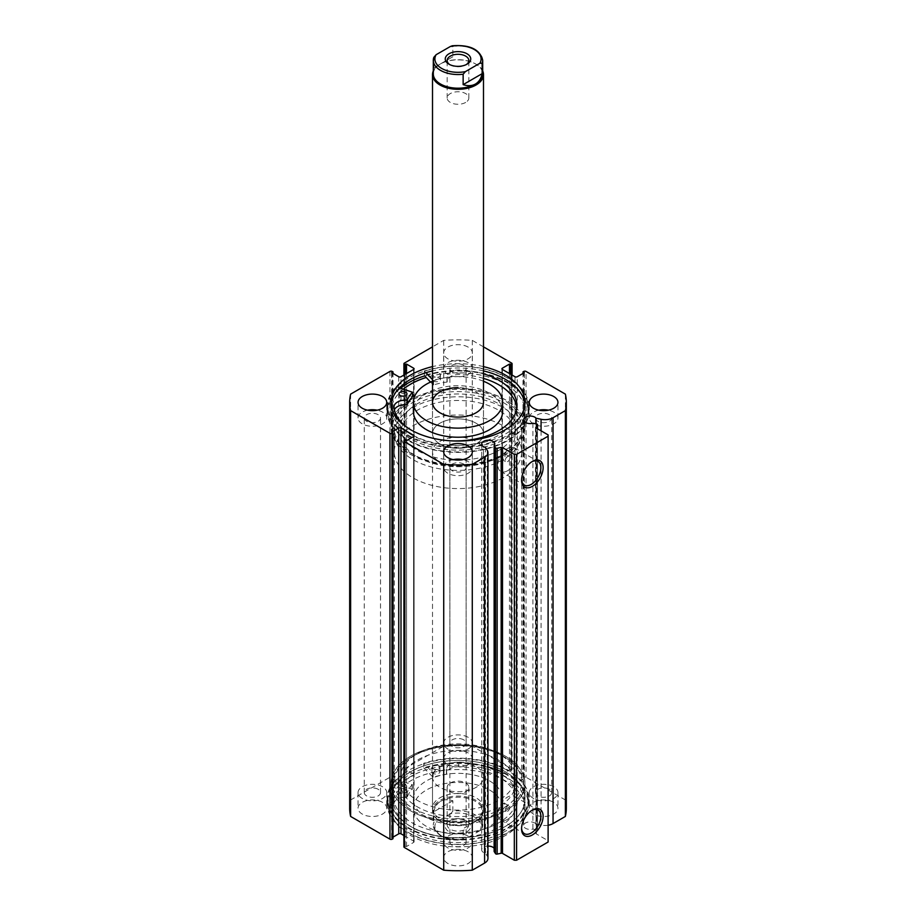 <?xml version="1.0" encoding="UTF-8"?>
<svg xmlns="http://www.w3.org/2000/svg" width="916" height="916" viewBox="0 0 916 916"><rect width="100%" height="100%" fill="white"/><g stroke="black" fill="none" stroke-linecap="round" stroke-linejoin="round"><path stroke-width="0.69" stroke-dasharray="4.58 3.44" d="M513.384 768.387A57.353 33.113 180 0 1 515.353 776.986A57.353 33.113 180 0 1 465.511 809.813A57.353 33.113 180 0 1 402.616 785.585A57.353 33.113 180 0 1 400.647 776.986A57.353 33.113 180 0 1 450.489 744.158A57.353 33.113 180 0 1 513.384 768.387M513.384 774.89A57.353 33.113 180 0 1 515.353 783.489A57.353 33.113 180 0 1 465.511 816.316A57.353 33.113 180 0 1 402.616 792.088A57.353 33.113 180 0 1 400.647 783.489A57.353 33.113 180 0 1 450.489 750.662A57.353 33.113 180 0 1 513.384 774.89M433.382 812.023A25.488 14.713 180 0 1 432.512 808.198A25.488 14.713 180 0 1 454.657 793.611A25.488 14.713 180 0 1 482.618 804.385A25.488 14.713 180 0 1 483.488 808.198A25.488 14.713 180 0 1 461.343 822.797A25.488 14.713 180 0 1 433.382 812.023M433.382 780.81A25.488 14.713 180 0 1 432.512 776.986A25.488 14.713 180 0 1 454.657 762.398A25.488 14.713 180 0 1 482.618 773.161A25.488 14.713 180 0 1 483.488 776.986A25.488 14.713 180 0 1 461.343 791.573A25.488 14.713 180 0 1 433.382 780.81M501.075 792.409A44.609 25.751 180 0 1 502.609 799.096A44.609 25.751 180 0 1 463.84 824.629A44.609 25.751 180 0 1 414.925 805.782A44.609 25.751 180 0 1 413.391 799.096A44.609 25.751 180 0 1 452.16 773.562A44.609 25.751 180 0 1 501.075 792.409M501.075 801.511A44.609 25.751 180 0 1 502.609 808.198A44.609 25.751 180 0 1 463.84 833.732A44.609 25.751 180 0 1 414.925 814.897A44.609 25.751 180 0 1 413.391 808.198A44.609 25.751 180 0 1 452.16 782.676A44.609 25.751 180 0 1 501.075 801.511M522.612 773.459A66.902 38.632 180 0 1 524.902 783.489A66.902 38.632 180 0 1 466.771 821.789A66.902 38.632 180 0 1 393.388 793.519A66.902 38.632 180 0 1 391.098 783.489A66.902 38.632 180 0 1 449.229 745.189A66.902 38.632 180 0 1 522.612 773.459M522.612 789.065A66.902 38.632 180 0 1 524.902 799.096A66.902 38.632 180 0 1 466.771 837.396A66.902 38.632 180 0 1 393.388 809.137A66.902 38.632 180 0 1 391.098 799.096A66.902 38.632 180 0 1 449.229 760.807A66.902 38.632 180 0 1 522.612 789.065M536.066 423.902L536.066 824.045A6.527 3.767 0 0 0 534.772 822.98A6.527 3.767 0 0 0 527.65 822.156A6.527 3.767 0 0 0 523.62 825.637A6.527 3.767 0 0 0 525.532 828.304A6.527 3.767 0 0 0 532.906 829.06L536.707 829.862A1.271 0.733 180 0 1 537.474 830.801L535.997 833.125A1.271 0.733 0 0 0 536.295 833.904L536.295 428.07M487.953 858.418A11.427 6.595 0 0 0 487.266 856.162L485.446 853.277A6.527 3.767 180 0 1 483.591 852.521A6.527 3.767 180 0 1 481.679 849.865A6.527 3.767 180 0 1 487.953 846.086M494.125 848.262A6.527 3.767 180 0 1 494.732 849.865A6.527 3.767 180 0 1 494.125 851.456M531.772 810.42A13.648 7.878 120 0 0 531.223 810.717L532.345 810.065L531.223 810.717A13.648 7.878 120 0 0 521.57 827.434A13.648 7.878 120 0 0 521.582 828.053M531.772 461.824A13.648 7.878 120 0 0 531.223 462.122L532.345 461.469L531.223 462.122A13.648 7.878 120 0 0 521.57 478.839A13.648 7.878 120 0 0 521.582 479.457M412.944 454.405L411.811 453.752A65.311 37.705 180 0 1 411.811 400.429A65.311 37.705 180 0 1 504.189 400.429A65.311 37.705 180 0 1 504.189 453.752A65.311 37.705 180 0 1 411.811 453.752L412.944 454.405A63.719 36.789 0 0 0 501.682 455.172L501.441 459.225L503.056 459.088C505.357 456.866 505.804 455.046 504.384 453.615A63.719 36.789 0 0 0 521.719 428.39A63.719 36.789 0 0 0 503.056 402.376A63.719 36.789 0 0 0 433.611 394.407A63.719 36.789 0 0 0 394.281 428.39A63.719 36.789 0 0 0 412.944 454.405M503.056 756.169L504.189 756.822A65.311 37.705 0 0 0 411.811 756.822A65.311 37.705 0 0 0 411.811 810.156A65.311 37.705 0 0 0 504.189 810.156A65.311 37.705 0 0 0 504.189 756.822L503.056 756.169A63.719 36.789 180 0 1 521.719 782.184A63.719 36.789 180 0 1 504.384 807.408L504.624 803.343L503.056 803.515C500.64 805.679 500.182 807.488 501.682 808.977A63.719 36.789 180 0 1 412.944 808.198A63.719 36.789 180 0 1 394.281 782.184A63.719 36.789 180 0 1 412.944 756.169A63.719 36.789 180 0 1 503.056 756.169M501.682 455.172L504.189 453.752M507.567 461.687A3.183 1.843 120 0 0 509.651 458.882A3.183 1.843 120 0 0 509.159 456.328A3.183 1.843 120 0 0 507.567 456.489A3.183 1.843 120 0 0 505.483 459.294A3.183 1.843 120 0 0 505.975 461.847A3.183 1.843 120 0 0 507.567 461.687M509.159 456.328L504.384 453.615M507.567 811.324A3.183 1.843 120 0 0 509.651 808.519A3.183 1.843 120 0 0 509.159 805.966A3.183 1.843 120 0 0 507.567 806.126A3.183 1.843 120 0 0 505.483 808.931A3.183 1.843 120 0 0 505.975 811.484A3.183 1.843 120 0 0 507.567 811.324M504.384 807.408L503.514 808.988L501.441 808.862L505.975 811.484M507.567 470.755A13.648 7.878 120 0 0 516.475 458.721A13.648 7.878 120 0 0 514.391 447.787A13.648 7.878 120 0 0 507.567 448.462A13.648 7.878 120 0 0 498.647 460.496A13.648 7.878 120 0 0 500.743 471.431A13.648 7.878 120 0 0 507.567 470.755M507.567 819.351A13.648 7.878 120 0 0 516.475 807.317A13.648 7.878 120 0 0 514.391 796.382A13.648 7.878 120 0 0 507.567 797.057A13.648 7.878 120 0 0 498.647 809.091A13.648 7.878 120 0 0 500.743 820.026A13.648 7.878 120 0 0 507.567 819.351M410.631 454.439A66.983 38.678 0 0 0 483.637 462.82A66.983 38.678 0 0 0 524.982 427.096A66.983 38.678 0 0 0 505.369 399.742A66.983 38.678 0 0 0 432.363 391.361A66.983 38.678 0 0 0 391.017 427.096A66.983 38.678 0 0 0 410.631 454.439M403.406 389.071A66.983 38.678 0 0 0 391.017 411.479A66.983 38.678 0 0 0 410.631 438.833A66.983 38.678 0 0 0 483.637 447.214A66.983 38.678 0 0 0 524.982 411.479A66.983 38.678 0 0 0 505.369 384.136A66.983 38.678 0 0 0 426.192 377.449M400.693 388.178A70.097 40.464 0 0 0 387.903 411.479A70.097 40.464 0 0 0 408.433 440.104A70.097 40.464 0 0 0 484.827 448.874A70.097 40.464 0 0 0 528.097 411.479A70.097 40.464 0 0 0 507.567 382.865A70.097 40.464 0 0 0 424.726 375.869L424.348 375.457A70.887 40.934 180 0 1 508.643 382.842A70.887 40.934 180 0 1 528.887 411.479A70.887 40.934 180 0 1 484.782 449.378A70.887 40.934 180 0 1 407.357 440.115A70.887 40.934 180 0 1 387.113 411.479A70.887 40.934 180 0 1 396.319 391.304L412.521 396.639M408.433 435.283A70.097 40.464 0 0 0 484.827 444.054A70.097 40.464 0 0 0 528.097 406.67A70.097 40.464 0 0 0 507.567 378.056A70.097 40.464 0 0 0 431.173 369.285A70.097 40.464 0 0 0 387.903 406.67A70.097 40.464 0 0 0 408.433 435.283M391.121 404.529A66.983 38.678 0 0 0 391.017 406.67A66.983 38.678 0 0 0 410.631 434.012A66.983 38.678 0 0 0 483.637 442.405A66.983 38.678 0 0 0 524.982 406.67A66.983 38.678 0 0 0 524.879 404.529M505.369 756.147A66.983 38.678 0 0 0 432.363 747.754A66.983 38.678 0 0 0 391.017 783.489A66.983 38.678 0 0 0 410.631 810.832A66.983 38.678 0 0 0 483.637 819.225A66.983 38.678 0 0 0 524.982 783.489A66.983 38.678 0 0 0 505.369 756.147M505.369 771.753A66.983 38.678 0 0 0 432.363 763.372A66.983 38.678 0 0 0 391.017 799.096A66.983 38.678 0 0 0 410.631 826.45A66.983 38.678 0 0 0 483.637 834.831A66.983 38.678 0 0 0 524.982 799.096A66.983 38.678 0 0 0 505.369 771.753M507.567 770.482A70.097 40.464 0 0 0 431.173 761.711A70.097 40.464 0 0 0 387.903 799.096A70.097 40.464 0 0 0 408.433 827.709A70.097 40.464 0 0 0 484.827 836.491A70.097 40.464 0 0 0 528.097 799.096A70.097 40.464 0 0 0 507.567 770.482M507.567 775.291A70.097 40.464 0 0 0 431.173 766.52A70.097 40.464 0 0 0 387.903 803.916A70.097 40.464 0 0 0 408.433 832.529A70.097 40.464 0 0 0 484.827 841.3A70.097 40.464 0 0 0 528.097 803.916A70.097 40.464 0 0 0 507.567 775.291M505.369 776.562A66.983 38.678 0 0 0 432.363 768.18A66.983 38.678 0 0 0 391.017 803.916A66.983 38.678 0 0 0 410.631 831.259A66.983 38.678 0 0 0 483.637 839.64A66.983 38.678 0 0 0 524.982 803.916A66.983 38.678 0 0 0 505.369 776.562M505.369 780.856A66.983 38.678 0 0 0 432.363 772.474A66.983 38.678 0 0 0 391.017 808.198A66.983 38.678 0 0 0 410.631 835.552A66.983 38.678 0 0 0 483.637 843.934A66.983 38.678 0 0 0 524.982 808.198A66.983 38.678 0 0 0 505.369 780.856M382.533 802.347A14.335 8.278 0 0 0 366.904 800.561A14.335 8.278 0 0 0 358.053 808.198A14.335 8.278 0 0 0 362.255 814.061A14.335 8.278 0 0 0 377.873 815.847A14.335 8.278 0 0 0 386.724 808.198A14.335 8.278 0 0 0 382.533 802.347M382.533 786.741A14.335 8.278 0 0 0 366.904 784.943A14.335 8.278 0 0 0 358.053 792.592A14.335 8.278 0 0 0 362.255 798.443A14.335 8.278 0 0 0 377.873 800.24A14.335 8.278 0 0 0 386.724 792.592A14.335 8.278 0 0 0 382.533 786.741M468.133 752.918A14.335 8.278 0 0 0 452.515 751.131A14.335 8.278 0 0 0 443.665 758.78A14.335 8.278 0 0 0 447.867 764.631A14.335 8.278 0 0 0 463.485 766.429A14.335 8.278 0 0 0 472.335 758.78A14.335 8.278 0 0 0 468.133 752.918M468.133 737.311A14.335 8.278 0 0 0 452.515 735.525A14.335 8.278 0 0 0 443.665 743.162A14.335 8.278 0 0 0 447.867 749.025A14.335 8.278 0 0 0 463.485 750.811A14.335 8.278 0 0 0 472.335 743.162A14.335 8.278 0 0 0 468.133 737.311M468.133 851.777A14.335 8.278 0 0 0 452.515 849.979A14.335 8.278 0 0 0 443.665 857.628A14.335 8.278 0 0 0 447.867 863.479A14.335 8.278 0 0 0 463.485 865.277A14.335 8.278 0 0 0 472.335 857.628A14.335 8.278 0 0 0 468.133 851.777M468.133 836.171A14.335 8.278 0 0 0 452.515 834.373A14.335 8.278 0 0 0 443.665 842.022A14.335 8.278 0 0 0 447.867 847.873A14.335 8.278 0 0 0 463.485 849.67A14.335 8.278 0 0 0 472.335 842.022A14.335 8.278 0 0 0 468.133 836.171M553.745 802.347A14.335 8.278 0 0 0 538.127 800.561A14.335 8.278 0 0 0 529.276 808.198A14.335 8.278 0 0 0 533.467 814.061A14.335 8.278 0 0 0 549.096 815.847A14.335 8.278 0 0 0 557.947 808.198A14.335 8.278 0 0 0 553.745 802.347M553.745 786.741A14.335 8.278 0 0 0 538.127 784.943A14.335 8.278 0 0 0 529.276 792.592A14.335 8.278 0 0 0 533.467 798.443A14.335 8.278 0 0 0 549.096 800.24A14.335 8.278 0 0 0 557.947 792.592A14.335 8.278 0 0 0 553.745 786.741M367.614 410.185A14.335 8.278 0 0 0 358.053 417.982A14.335 8.278 0 0 0 362.255 423.845A14.335 8.278 0 0 0 377.873 425.631A14.335 8.278 0 0 0 386.724 417.982A14.335 8.278 0 0 0 382.533 412.131A14.335 8.278 0 0 0 377.163 410.185M468.133 347.095A14.335 8.278 0 0 0 452.515 345.309A14.335 8.278 0 0 0 443.665 352.946A14.335 8.278 0 0 0 447.867 358.809A14.335 8.278 0 0 0 463.485 360.595A14.335 8.278 0 0 0 472.335 352.946A14.335 8.278 0 0 0 468.133 347.095M468.133 362.702A14.335 8.278 0 0 0 452.515 360.915A14.335 8.278 0 0 0 443.665 368.564A14.335 8.278 0 0 0 447.867 374.415A14.335 8.278 0 0 0 463.485 376.213A14.335 8.278 0 0 0 472.335 368.564A14.335 8.278 0 0 0 468.133 362.702M453.225 459.614A14.335 8.278 0 0 0 443.665 467.412A14.335 8.278 0 0 0 447.867 473.263A14.335 8.278 0 0 0 463.485 475.06A14.335 8.278 0 0 0 472.335 467.412A14.335 8.278 0 0 0 468.133 461.561A14.335 8.278 0 0 0 462.775 459.614M538.837 410.185A14.335 8.278 0 0 0 529.276 417.982A14.335 8.278 0 0 0 533.467 423.845A14.335 8.278 0 0 0 549.096 425.631A14.335 8.278 0 0 0 557.947 417.982A14.335 8.278 0 0 0 553.745 412.131A14.335 8.278 0 0 0 548.386 410.185M537.864 421.303A8.13 4.694 180 0 1 535.482 417.982A8.13 4.694 180 0 1 540.497 413.654A8.13 4.694 180 0 1 549.36 414.673A8.13 4.694 180 0 1 551.73 417.982A8.13 4.694 180 0 1 546.715 422.322A8.13 4.694 180 0 1 537.864 421.303M549.36 789.283A8.13 4.694 0 0 0 540.497 788.264A8.13 4.694 0 0 0 535.482 792.592A8.13 4.694 0 0 0 537.864 795.912A8.13 4.694 0 0 0 546.715 796.931A8.13 4.694 0 0 0 551.73 792.592A8.13 4.694 0 0 0 549.36 789.283M452.252 470.732A8.13 4.694 180 0 1 449.87 467.412A8.13 4.694 180 0 1 454.886 463.084A8.13 4.694 180 0 1 463.748 464.091A8.13 4.694 180 0 1 466.13 467.412A8.13 4.694 180 0 1 461.114 471.751A8.13 4.694 180 0 1 452.252 470.732M463.748 838.701A8.13 4.694 0 0 0 454.886 837.693A8.13 4.694 0 0 0 449.87 842.022A8.13 4.694 0 0 0 452.252 845.342A8.13 4.694 0 0 0 461.114 846.35A8.13 4.694 0 0 0 466.13 842.022A8.13 4.694 0 0 0 463.748 838.701M452.252 371.873A8.13 4.694 180 0 1 449.87 368.564A8.13 4.694 180 0 1 454.886 364.225A8.13 4.694 180 0 1 463.748 365.244A8.13 4.694 180 0 1 466.13 368.564A8.13 4.694 180 0 1 461.114 372.892A8.13 4.694 180 0 1 452.252 371.873M463.748 739.853A8.13 4.694 0 0 0 454.886 738.834A8.13 4.694 0 0 0 449.87 743.162A8.13 4.694 0 0 0 452.252 746.483A8.13 4.694 0 0 0 461.114 747.502A8.13 4.694 0 0 0 466.13 743.162A8.13 4.694 0 0 0 463.748 739.853M366.64 421.303A8.13 4.694 180 0 1 364.27 417.982A8.13 4.694 180 0 1 369.285 413.654A8.13 4.694 180 0 1 378.136 414.673A8.13 4.694 180 0 1 380.518 417.982A8.13 4.694 180 0 1 375.503 422.322A8.13 4.694 180 0 1 366.64 421.303M378.136 789.283A8.13 4.694 0 0 0 369.285 788.264A8.13 4.694 0 0 0 364.27 792.592A8.13 4.694 0 0 0 366.64 795.912A8.13 4.694 0 0 0 375.503 796.931A8.13 4.694 0 0 0 380.518 792.592A8.13 4.694 0 0 0 378.136 789.283M483.488 366.618A66.983 38.678 0 0 0 432.512 366.618M483.488 346.855L472.278 340.386A108.328 62.54 0 0 0 443.722 340.386L432.512 346.855M548.111 434.894L548.111 840.716L536.295 833.904M548.111 840.716L548.111 842.022M403.91 846.831A1.592 0.916 180 0 1 404.38 846.189L404.38 440.356M413.62 842.411A1.592 0.916 0 0 0 414.089 841.758A1.592 0.916 0 0 0 413.62 841.106L413.62 436.589L413.62 842.411L406.521 846.51L404.38 846.189M403.91 835.507L413.62 841.106M392.998 838.701L391.647 837.922L392.998 837.144M349.672 808.198A108.328 62.54 180 0 1 350.622 799.966L389.964 777.249A1.592 0.916 180 0 1 392.22 777.249L392.22 371.427M398.746 376.751L398.746 782.585L391.647 778.486L392.998 777.707L392.22 777.249M398.746 782.585A1.592 0.916 0 0 0 401.002 782.585L401.002 376.751M413.62 775.291A1.592 0.916 0 0 0 414.089 774.65A1.592 0.916 0 0 0 413.62 773.997L413.62 369.469L413.62 775.291L401.002 782.585M404.38 374.804L404.38 770.219L406.521 769.898L413.62 773.997M404.38 770.219A1.592 0.916 180 0 1 403.91 769.577A1.592 0.916 180 0 1 404.38 768.925L404.38 363.091M511.62 363.091L511.62 768.925L472.278 746.208A108.328 62.54 180 0 0 443.722 746.208L404.38 768.925M511.62 768.925A1.592 0.916 180 0 1 512.09 769.577A1.592 0.916 180 0 1 511.62 770.219L511.62 374.804M502.38 773.997A1.592 0.916 0 0 0 501.911 774.65A1.592 0.916 0 0 0 502.38 775.291L502.38 369.469L502.38 773.997L509.479 769.898L511.62 770.219M514.998 376.751L514.998 782.585L502.38 775.291M514.998 782.585A1.592 0.916 0 0 0 517.254 782.585L517.254 376.751M523.78 371.427L523.78 777.249L523.002 777.707L524.353 778.486L517.254 782.585M523.78 777.249A1.592 0.916 180 0 1 526.036 777.249L526.036 371.427M566.328 808.198A108.328 62.54 180 0 0 565.378 799.966L526.036 777.249M548.111 825.236A11.427 6.595 180 0 1 541.07 825.098L536.066 824.045M443.722 746.208L443.722 340.386M565.378 799.966L565.378 394.132M472.278 340.386L472.278 746.208M350.622 394.132L350.622 799.966M523.002 777.707L523.002 373.442M524.353 778.486L524.353 372.652M509.479 769.898L509.479 373.568M510.83 770.677L510.83 374.346M391.647 837.922L391.647 432.1M406.521 846.51L406.521 440.688M405.17 845.731L405.17 439.898M405.17 770.677L405.17 374.346M406.521 769.898L406.521 373.568M391.647 778.486L391.647 372.652M392.998 777.707L392.998 373.442M483.488 370.9A66.983 38.678 0 0 0 432.512 370.9M485.446 447.455L485.446 853.277M532.906 423.238L532.906 829.06M466.278 64.578A10.832 6.252 180 0 1 465.66 64.967L467.011 64.189L465.66 64.967A10.832 6.252 180 0 1 450.34 64.967A10.832 6.252 180 0 1 449.722 64.578M465.66 102.432A10.832 6.252 180 0 1 453.855 103.783A10.832 6.252 180 0 1 447.168 98.012A10.832 6.252 180 0 1 450.34 93.581A10.832 6.252 180 0 1 462.145 92.23A10.832 6.252 180 0 1 468.832 98.012A10.832 6.252 180 0 1 465.66 102.432M433.302 73.944A24.698 14.255 180 0 1 440.539 63.868A24.698 14.255 180 0 1 475.461 63.868A24.698 14.255 180 0 1 482.698 73.944M482.698 60.284A24.698 14.255 0 0 0 452.859 46.338L452.859 56.746L439.978 64.189A25.488 14.713 180 0 1 476.022 64.189A25.488 14.713 180 0 1 482.698 70.944M476.022 443.997A25.488 14.713 0 0 0 483.488 433.6A25.488 14.713 0 0 0 467.755 419.997A25.488 14.713 0 0 0 439.978 423.192A25.488 14.713 0 0 0 432.512 433.6A25.488 14.713 0 0 0 448.245 447.191A25.488 14.713 0 0 0 476.022 443.997M467.011 831.613A12.744 7.362 0 0 0 467.011 821.205A12.744 7.362 0 0 0 448.989 821.205L448.989 821.205A12.744 7.362 0 0 0 448.989 831.613A12.744 7.362 0 0 0 467.011 831.613M450.34 820.427L448.989 821.205L450.34 820.427A10.832 6.252 180 0 1 465.66 820.427A10.832 6.252 180 0 1 468.832 824.858A10.832 6.252 180 0 1 465.66 829.278A10.832 6.252 180 0 1 453.855 830.629A10.832 6.252 180 0 1 447.168 824.858A10.832 6.252 180 0 1 450.34 820.427L450.34 820.427M450.34 782.974A10.832 6.252 180 0 1 462.145 781.611A10.832 6.252 180 0 1 468.832 787.394A10.832 6.252 180 0 1 465.66 791.813A10.832 6.252 180 0 1 453.855 793.164A10.832 6.252 180 0 1 447.168 787.394A10.832 6.252 180 0 1 450.34 782.974M482.698 811.45L482.148 828.075A24.698 14.255 0 0 0 482.698 825.11A24.698 14.255 0 0 0 452.859 811.164L450.592 813.786A23.095 13.339 180 0 1 474.339 816.98A23.095 13.339 180 0 1 479.881 830.686L482.148 828.075L482.148 817.667L475.461 821.538A24.698 14.255 180 0 1 440.539 821.538A24.698 14.255 180 0 1 433.302 811.45A24.698 14.255 180 0 1 440.539 801.374A24.698 14.255 180 0 1 467.446 798.283A24.698 14.255 180 0 1 482.698 811.45A24.698 14.255 180 0 1 475.461 821.538L476.022 821.205A25.488 14.713 180 0 1 439.978 821.205A25.488 14.713 180 0 1 432.512 810.809A25.488 14.713 180 0 1 439.978 800.401A25.488 14.713 180 0 1 467.755 797.206A25.488 14.713 180 0 1 483.488 810.809A25.488 14.713 180 0 1 476.022 821.205L463.141 828.648L463.141 839.056L464.011 839.606C446.264 840.922 436.027 836.102 433.302 825.11A24.698 14.255 0 0 0 463.141 839.056L465.408 839.045A23.095 13.339 180 0 1 441.661 835.839A23.095 13.339 180 0 1 436.119 822.133L433.852 822.144A24.698 14.255 0 0 0 433.302 825.11L433.302 811.45M503.056 459.614A63.719 36.789 180 0 1 433.611 467.584A63.719 36.789 180 0 1 394.281 433.6A63.719 36.789 180 0 1 412.944 407.586A63.719 36.789 180 0 1 482.389 399.605A63.719 36.789 180 0 1 521.719 433.6A63.719 36.789 180 0 1 503.056 459.614M503.056 477.82A63.719 36.789 180 0 1 433.611 485.789A63.719 36.789 180 0 1 394.281 451.806A63.719 36.789 180 0 1 412.944 425.791A63.719 36.789 180 0 1 482.389 417.822A63.719 36.789 180 0 1 521.719 451.806A63.719 36.789 180 0 1 503.056 477.82M476.022 462.214A25.488 14.713 180 0 1 448.245 465.397A25.488 14.713 180 0 1 432.512 451.806A25.488 14.713 180 0 1 439.978 441.397A25.488 14.713 180 0 1 467.755 438.214A25.488 14.713 180 0 1 483.488 451.806A25.488 14.713 180 0 1 476.022 462.214M452.859 811.164L452.859 800.767C448.107 799.221 444.008 799.428 440.539 801.374C437.127 803.401 434.894 806.859 433.852 811.736L433.852 822.144M479.881 830.686L465.408 839.045M482.148 817.667L463.141 828.648M450.592 813.786L436.119 822.133M452.859 800.767L433.852 811.736M433.302 70.944A25.488 14.713 180 0 1 439.978 64.189L433.852 67.727L433.852 57.319M452.859 56.746L433.852 67.727M452.859 46.338L451.989 45.8M423.696 767.837L433.073 777.249A52.098 30.079 180 0 1 446.424 774.329L446.665 774.146A11.897 6.87 180 0 1 446.63 773.573A11.897 6.87 180 0 1 458.653 766.703L458.653 762.146A61.498 35.506 180 0 1 498.888 772.497A61.498 35.506 180 0 1 516.899 797.596A61.498 35.506 180 0 1 478.942 830.4A61.498 35.506 180 0 1 411.925 822.705A61.498 35.506 180 0 1 393.995 799.473L393.995 804.019A11.897 6.87 180 0 1 394.006 803.95A11.897 6.87 180 0 1 406.876 797.103L407.208 796.966A52.098 30.079 180 0 1 412.257 789.26L395.964 783.844A70.887 40.934 0 0 0 387.113 803.653A70.887 40.934 0 0 0 407.872 832.587A70.887 40.934 0 0 0 485.125 841.461A70.887 40.934 0 0 0 528.887 803.653A70.887 40.934 0 0 0 508.128 774.707A70.887 40.934 0 0 0 423.696 767.837L423.696 763.28L433.073 772.692A52.098 30.079 180 0 1 446.424 769.772L446.665 769.577A11.897 6.87 180 0 1 446.63 769.028A11.897 6.87 180 0 1 458.653 762.158L458.653 766.703A61.498 35.506 180 0 1 498.888 777.054A61.498 35.506 180 0 1 516.899 802.153A61.498 35.506 180 0 1 478.942 834.957A61.498 35.506 180 0 1 411.925 827.263A61.498 35.506 180 0 1 393.995 804.019L394.006 799.473A11.897 6.87 180 0 1 394.006 799.405A11.897 6.87 180 0 1 406.876 792.558L407.208 792.409A52.098 30.079 180 0 1 412.257 784.703L395.964 779.287A70.887 40.934 0 0 0 387.113 799.096A70.887 40.934 0 0 0 407.872 828.041A70.887 40.934 0 0 0 485.125 836.915A70.887 40.934 0 0 0 528.887 799.096A70.887 40.934 0 0 0 508.128 770.161A70.887 40.934 0 0 0 423.696 763.28M438.73 765.57A3.985 2.301 0 0 0 434.39 765.078A3.985 2.301 0 0 0 431.928 767.196A3.985 2.301 0 0 0 433.096 768.822A3.985 2.301 0 0 0 437.436 769.326A3.985 2.301 0 0 0 439.898 767.196A3.985 2.301 0 0 0 438.73 765.57M438.73 770.127A3.985 2.301 0 0 0 434.39 769.623A3.985 2.301 0 0 0 431.928 771.753A3.985 2.301 0 0 0 433.096 773.379A3.985 2.301 0 0 0 437.436 773.883A3.985 2.301 0 0 0 439.898 771.753A3.985 2.301 0 0 0 438.73 770.127M405.57 784.726A3.985 2.301 0 0 0 401.231 784.222A3.985 2.301 0 0 0 398.769 786.352A3.985 2.301 0 0 0 399.937 787.978A3.985 2.301 0 0 0 404.277 788.47A3.985 2.301 0 0 0 406.738 786.352A3.985 2.301 0 0 0 405.57 784.726M405.57 789.271A3.985 2.301 0 0 0 401.231 788.779A3.985 2.301 0 0 0 398.769 790.897A3.985 2.301 0 0 0 399.937 792.523A3.985 2.301 0 0 0 404.277 793.027A3.985 2.301 0 0 0 406.738 790.897A3.985 2.301 0 0 0 405.57 789.271M395.964 783.844L395.964 779.287M403.544 396.124A3.985 2.301 180 0 1 405.834 396.788A3.985 2.301 180 0 1 406.967 398.403A3.985 2.301 180 0 1 404.494 400.532A3.985 2.301 180 0 1 400.143 400.006A3.985 2.301 180 0 1 398.998 398.403A3.985 2.301 180 0 1 402.422 396.124M433.646 381.067A3.985 2.301 180 0 1 432.512 379.453A3.985 2.301 180 0 1 434.986 377.323A3.985 2.301 180 0 1 439.337 377.85A3.985 2.301 180 0 1 440.47 379.453A3.985 2.301 180 0 1 437.997 381.583A3.985 2.301 180 0 1 433.646 381.067M432.512 374.804A3.985 2.301 180 0 1 435.066 372.755A3.985 2.301 180 0 1 439.337 373.293A3.985 2.301 180 0 1 440.47 374.896A3.985 2.301 180 0 1 437.997 377.026A3.985 2.301 180 0 1 433.646 376.51A3.985 2.301 180 0 1 432.512 374.999M393.995 406.922L393.995 411.467A61.498 35.506 0 0 0 411.502 434.814A61.498 35.506 0 0 0 478.667 442.84A61.498 35.506 0 0 0 516.933 409.967A61.498 35.506 0 0 0 516.807 407.689M410.299 429.524A61.498 35.506 0 0 0 411.502 430.257A61.498 35.506 0 0 0 450.351 440.802M426.009 372.686L424.348 370.911A70.887 40.934 180 0 1 508.643 378.297A70.887 40.934 180 0 1 528.887 406.933A70.887 40.934 180 0 1 484.782 444.821A70.887 40.934 180 0 1 407.357 435.569A70.887 40.934 180 0 1 387.113 406.933A70.887 40.934 180 0 1 396.319 386.747L396.319 391.304M424.348 370.911L424.348 375.457M483.488 378.377A61.498 35.506 0 0 0 459.317 374.541A11.897 6.87 0 0 0 447.168 381.411A11.897 6.87 0 0 0 447.203 381.903L446.951 382.087A52.098 30.079 0 0 0 433.543 384.926L430.531 382.087M483.488 373.82A61.498 35.506 0 0 0 459.317 369.984L459.317 369.984A11.897 6.87 0 0 0 447.168 376.865A11.897 6.87 0 0 0 447.203 377.346L446.951 377.541A52.098 30.079 0 0 0 433.543 380.369L432.512 379.648M396.319 386.747L399.525 387.8M394.006 407.093L393.995 411.467A11.897 6.87 0 0 1 394.395 409.738M457.599 466.702A57.353 33.113 0 0 0 515.353 433.6A57.353 33.113 0 0 0 458.401 400.487A57.353 33.113 0 0 0 400.647 433.6A57.353 33.113 0 0 0 457.599 466.702M457.599 460.198A57.353 33.113 0 0 0 515.353 427.096A57.353 33.113 0 0 0 458.401 393.983A57.353 33.113 0 0 0 400.647 427.096A57.353 33.113 0 0 0 457.599 460.198M458.172 418.875A25.488 14.713 0 0 0 432.512 433.6A25.488 14.713 0 0 0 457.828 448.313A25.488 14.713 0 0 0 483.488 433.6A25.488 14.713 0 0 0 458.172 418.875M502.609 411.479A44.609 25.751 0 0 0 458.309 385.728A44.609 25.751 0 0 0 413.391 411.479M483.488 381.239A44.609 25.751 0 0 0 458.309 376.625A44.609 25.751 0 0 0 432.512 381.239M457.531 465.717A66.902 38.632 0 0 0 524.902 427.096A66.902 38.632 0 0 0 458.469 388.464A66.902 38.632 0 0 0 391.098 427.096A66.902 38.632 0 0 0 457.531 465.717M403.475 389.094A66.902 38.632 0 0 0 391.098 411.479A66.902 38.632 0 0 0 457.531 450.111A66.902 38.632 0 0 0 524.902 411.479A66.902 38.632 0 0 0 458.469 372.858A66.902 38.632 0 0 0 426.238 377.484M483.488 402.376L483.488 433.6L483.488 402.376A25.488 14.713 0 0 0 458.172 387.663M536.707 424.028L536.707 829.862M389.964 371.427L389.964 777.249M487.266 450.34L487.266 856.162M541.07 430.829L541.07 825.098M535.997 427.806L535.997 833.125M537.474 830.801L537.474 428.745M432.638 777.169L432.638 772.623M412.131 789.008L412.131 784.451M412.257 789.26L412.257 784.703M407.208 796.966L407.208 792.409M406.876 797.103L406.876 792.558M446.424 774.329L446.424 769.772M433.073 777.249L433.073 772.692M412.406 392.014L412.406 396.559M433.119 380.3L433.119 384.857M433.543 380.369L433.543 384.926M446.951 377.541L446.951 382.087M515.353 776.986L515.353 783.489M432.512 776.986L432.512 808.198M502.609 799.096L502.609 808.198M524.902 783.489L524.902 799.096M391.098 783.489L391.098 799.096M413.391 799.096L413.391 808.198M483.488 776.986L483.488 808.198M400.647 776.986L400.647 783.489M523.62 419.814L523.62 825.637M481.679 444.031L481.679 849.865M494.732 444.031L494.732 849.865M412.944 756.169L411.811 756.822M504.624 803.343L509.159 805.966M514.391 447.787L538.047 461.446M514.391 796.382L538.047 810.042M524.982 411.479L524.982 427.096M528.097 406.67L528.097 411.479M524.982 402.376L524.982 406.67M391.017 799.096L391.017 783.489M387.903 803.916L387.903 799.096M391.017 808.198L391.017 803.916M358.053 792.592L358.053 808.198M443.665 743.162L443.665 758.78M443.665 842.022L443.665 857.628M529.276 792.592L529.276 808.198M358.053 417.982L358.053 402.376M443.665 368.564L443.665 352.946M443.665 467.412L443.665 451.806M529.276 417.982L529.276 402.376M535.482 792.592L535.482 417.982M449.87 842.022L449.87 467.412M449.87 743.162L449.87 368.564M364.27 792.592L364.27 417.982M394.281 428.39L394.281 782.184M521.719 428.39L521.719 782.184M380.518 792.592L380.518 417.982M466.13 743.162L466.13 368.564M466.13 842.022L466.13 467.412M551.73 792.592L551.73 417.982M557.947 417.982L557.947 402.376M472.335 467.412L472.335 451.806M472.335 368.564L472.335 352.946M386.724 417.982L386.724 402.376M557.947 792.592L557.947 808.198M472.335 842.022L472.335 857.628M472.335 743.162L472.335 758.78M386.724 792.592L386.724 808.198M403.91 769.577L403.91 375.068M414.089 368.816L414.089 774.65M501.911 368.816L501.911 774.65M512.09 375.068L512.09 769.577M414.089 435.936L414.089 841.758M524.982 808.198L524.982 803.916M528.097 803.916L528.097 799.096M524.982 799.096L524.982 783.489M391.017 402.376L391.017 406.67M387.903 406.67L387.903 411.479M391.017 411.479L391.017 427.096M500.743 820.026L524.399 833.675M500.743 471.431L524.399 485.079M501.441 459.225L505.975 461.847M521.57 478.839L521.57 480.133M521.57 827.434L521.57 828.728M535.929 427.554L535.929 833.377M537.543 428.791L537.543 830.549M450.34 64.967L448.989 64.189M447.168 98.012L447.168 60.548M465.66 820.427L467.011 821.205M468.832 787.394L468.832 824.858M394.281 433.6L394.281 451.806M432.512 451.806L432.512 810.809M483.488 451.806L483.488 810.809M521.719 433.6L521.719 451.806M447.168 787.394L447.168 824.858M432.512 433.6L432.512 402.376L432.512 433.6M468.832 98.012L468.832 60.548M431.928 771.753L431.928 767.196M398.769 790.897L398.769 786.352M516.899 802.153L516.899 797.596M528.887 803.653L528.887 799.096M387.113 803.653L387.113 799.096M406.738 790.897L406.738 786.352M439.898 771.753L439.898 767.196M412.303 789.168L412.303 784.611M394.006 803.95L394.006 799.405M446.63 773.573L446.63 769.028M398.998 393.846L398.998 398.403M432.512 374.896L432.512 379.453M516.933 405.422L516.933 409.967M528.887 406.933L528.887 411.479M387.113 406.933L387.113 411.479M440.47 374.896L440.47 379.453M406.967 393.846L406.967 398.403M447.168 376.865L447.168 381.411M515.353 433.6L515.353 427.096M524.902 427.096L524.902 411.479M391.098 427.096L391.098 411.479M400.647 433.6L400.647 427.096"/><path stroke-width="1.37" d="M537.474 428.745L537.474 424.978A1.271 0.733 0 0 0 536.707 424.028L532.906 423.238A6.527 3.767 0 0 1 525.532 422.482A6.527 3.767 0 0 1 523.62 419.814A6.527 3.767 0 0 1 527.65 416.333A6.527 3.767 0 0 1 534.772 417.146A6.527 3.767 0 0 1 536.066 418.223L536.066 423.902M487.953 846.086A6.527 3.767 180 0 1 492.819 847.197A6.527 3.767 180 0 1 494.125 848.262M413.62 436.589L413.62 435.283A1.592 0.916 180 0 1 414.089 435.936A1.592 0.916 180 0 1 413.62 436.589L406.521 440.688L405.17 439.898L404.38 440.356A1.592 0.916 0 0 0 403.91 441.008A1.592 0.916 0 0 0 404.38 441.661L443.722 464.378A108.328 62.54 0 0 0 472.278 464.378L484.598 457.256A11.427 6.595 0 0 0 487.953 452.596A11.427 6.595 0 0 0 487.266 450.34L485.446 447.455A6.527 3.767 180 0 1 483.591 446.699A6.527 3.767 180 0 1 481.679 444.031A6.527 3.767 180 0 1 485.709 440.55A6.527 3.767 180 0 1 492.819 441.363A6.527 3.767 180 0 1 494.732 444.031A6.527 3.767 180 0 1 494.125 445.623L494.125 851.456L495.51 853.643L495.51 447.821A1.271 0.733 0 0 0 497.136 448.256L501.166 447.409A1.271 0.733 180 0 1 502.506 447.58L514.323 454.405L516.578 454.405L548.111 436.199L548.111 434.894L536.295 428.07A1.271 0.733 180 0 1 535.997 427.303L535.997 427.806M532.345 810.065L532.345 810.065A15.24 8.794 -60 0 1 543.119 816.293A15.24 8.794 -60 0 1 532.345 834.957A15.24 8.794 -60 0 1 521.57 828.728A15.24 8.794 -60 0 1 532.345 810.065L532.345 810.065M521.582 828.053A13.648 7.878 120 0 0 524.399 833.675A13.648 7.878 120 0 0 531.223 832.999A13.648 7.878 120 0 0 540.131 820.976A13.648 7.878 120 0 0 538.047 810.042A13.648 7.878 120 0 0 531.772 810.42M532.345 461.469L532.345 461.469A15.24 8.794 -60 0 1 543.119 467.698A15.24 8.794 -60 0 1 532.345 486.362A15.24 8.794 -60 0 1 521.57 480.133A15.24 8.794 -60 0 1 532.345 461.469L532.345 461.469M521.582 479.457A13.648 7.878 120 0 0 524.399 485.079A13.648 7.878 120 0 0 531.223 484.404A13.648 7.878 120 0 0 540.131 472.381A13.648 7.878 120 0 0 538.047 461.446A13.648 7.878 120 0 0 531.772 461.824M524.879 404.529A66.983 38.678 0 0 0 505.369 379.327A66.983 38.678 0 0 0 483.488 370.9M432.512 366.618A66.983 38.678 0 0 0 391.017 402.376A66.983 38.678 0 0 0 410.631 429.73A66.983 38.678 0 0 0 483.637 438.111A66.983 38.678 0 0 0 524.982 402.376A66.983 38.678 0 0 0 505.369 375.033A66.983 38.678 0 0 0 483.488 366.618M382.533 396.525A14.335 8.278 0 0 0 366.904 394.727A14.335 8.278 0 0 0 358.053 402.376A14.335 8.278 0 0 0 362.255 408.227A14.335 8.278 0 0 0 377.873 410.025A14.335 8.278 0 0 0 386.724 402.376A14.335 8.278 0 0 0 382.533 396.525M377.163 410.185A14.335 8.278 0 0 0 367.614 410.185M468.133 445.955A14.335 8.278 0 0 0 452.515 444.157A14.335 8.278 0 0 0 443.665 451.806A14.335 8.278 0 0 0 447.867 457.656A14.335 8.278 0 0 0 463.485 459.454A14.335 8.278 0 0 0 472.335 451.806A14.335 8.278 0 0 0 468.133 445.955M462.775 459.614A14.335 8.278 0 0 0 453.225 459.614M553.745 396.525A14.335 8.278 0 0 0 538.127 394.727A14.335 8.278 0 0 0 529.276 402.376A14.335 8.278 0 0 0 533.467 408.227A14.335 8.278 0 0 0 549.096 410.025A14.335 8.278 0 0 0 557.947 402.376A14.335 8.278 0 0 0 553.745 396.525M548.386 410.185A14.335 8.278 0 0 0 538.837 410.185M537.474 424.978L535.997 427.303M553.058 417.742L553.058 823.564L565.378 816.442A108.328 62.54 180 0 0 566.328 808.198L566.328 402.376A108.328 62.54 0 0 1 565.378 410.62L553.058 417.742A11.427 6.595 180 0 1 541.07 419.276L536.066 418.223M566.328 402.376A108.328 62.54 0 0 0 565.378 394.132L526.036 371.427A1.592 0.916 0 0 0 523.78 371.427L523.002 371.873L524.353 372.652L517.254 376.751A1.592 0.916 180 0 1 514.998 376.751L502.38 369.469A1.592 0.916 180 0 1 501.911 368.816A1.592 0.916 180 0 1 502.38 368.175L502.38 369.469M511.62 374.804L511.62 364.396L509.479 364.076L502.38 368.175M511.62 364.396A1.592 0.916 0 0 0 512.09 363.744A1.592 0.916 0 0 0 511.62 363.091L483.488 346.855M432.512 346.855L404.38 363.091A1.592 0.916 0 0 0 403.91 363.744A1.592 0.916 0 0 0 404.38 364.396L404.38 374.804M413.62 368.175A1.592 0.916 180 0 1 414.089 368.816A1.592 0.916 180 0 1 413.62 369.469L413.62 368.175L406.521 364.076L404.38 364.396M349.672 402.376A108.328 62.54 0 0 0 350.622 410.62L389.964 433.337A1.592 0.916 0 0 0 392.22 433.337L392.22 839.159A1.592 0.916 180 0 1 389.964 839.159L350.622 816.442A108.328 62.54 180 0 1 349.672 808.198L349.672 402.376A108.328 62.54 0 0 1 350.622 394.132L389.964 371.427A1.592 0.916 0 0 1 392.22 371.427L392.998 371.873L391.647 372.652L398.746 376.751A1.592 0.916 180 0 0 401.002 376.751L413.62 369.469M398.746 428.001A1.592 0.916 180 0 1 401.002 428.001L401.002 833.823A1.592 0.916 0 0 0 398.746 833.823L398.746 428.001L391.647 432.1L392.998 432.879L392.22 433.337M413.62 435.283L401.002 428.001M494.125 445.623L495.51 447.821M516.578 454.405L516.578 860.227L548.111 842.022L548.111 436.199M516.578 860.227L514.323 860.227L514.323 454.405M502.506 447.58L502.506 853.414L514.323 860.227M502.506 853.414A1.271 0.733 0 0 0 501.166 853.243L501.166 447.409M497.136 448.256L497.136 854.09L501.166 853.243M497.136 854.09A1.271 0.733 180 0 1 495.51 853.643M404.38 441.661L404.38 847.483L443.722 870.2A108.328 62.54 180 0 0 472.278 870.2L484.598 863.078A11.427 6.595 0 0 0 487.953 858.418L487.953 452.596M404.38 847.483A1.592 0.916 180 0 1 403.91 846.831L403.91 441.008M401.002 833.823L403.91 835.507M392.998 837.144L398.746 833.823M392.22 839.159L392.998 838.701L392.998 432.879M553.058 823.564A11.427 6.595 180 0 1 548.111 825.236M350.622 816.442L350.622 410.62M565.378 410.62L565.378 816.442M443.722 464.378L443.722 870.2M472.278 870.2L472.278 464.378M523.002 373.442L523.002 371.873M509.479 373.568L509.479 364.076M510.83 374.346L510.83 364.854M405.17 374.346L405.17 364.854M406.521 373.568L406.521 364.076M392.998 373.442L392.998 371.873M432.512 370.9A66.983 38.678 0 0 0 391.121 404.529M430.531 382.087L424.726 375.869A70.097 40.464 0 0 0 400.693 388.178M426.192 377.449A66.983 38.678 0 0 0 403.406 389.071M448.989 53.781A12.744 7.362 0 0 0 448.989 64.189A12.744 7.362 0 0 0 467.011 64.189L467.011 64.189A12.744 7.362 0 0 0 467.011 53.781A12.744 7.362 0 0 0 448.989 53.781M449.722 64.578A10.832 6.252 180 0 1 447.168 60.548A10.832 6.252 180 0 1 450.34 56.128A10.832 6.252 180 0 1 462.145 54.765A10.832 6.252 180 0 1 468.832 60.548A10.832 6.252 180 0 1 466.278 64.578M452.859 46.338L450.592 46.361A23.095 13.339 180 0 1 474.339 49.556A23.095 13.339 180 0 1 479.881 63.261L482.148 63.25A24.698 14.255 0 0 0 482.698 60.284L482.698 73.944A24.698 14.255 180 0 1 475.461 84.032A24.698 14.255 180 0 1 448.554 87.112A24.698 14.255 180 0 1 433.302 73.944L433.302 60.284A24.698 14.255 0 0 0 463.141 74.23L465.408 71.62A23.095 13.339 180 0 1 441.661 68.414A23.095 13.339 180 0 1 436.119 54.708L433.852 57.319A24.698 14.255 0 0 0 433.302 60.284L433.852 57.319M482.698 70.944A25.488 14.713 180 0 1 483.488 74.597A25.488 14.713 180 0 1 476.022 85.005A25.488 14.713 180 0 1 448.245 88.188A25.488 14.713 180 0 1 432.512 74.597A25.488 14.713 180 0 1 433.302 70.944M482.148 63.25L482.148 73.658C481.106 78.547 478.873 82.005 475.461 84.032C471.992 85.978 467.893 86.173 463.141 84.638L463.141 74.23M479.881 63.261L465.408 71.62M482.148 73.658L463.141 84.638M450.592 46.361L436.119 54.708M399.525 387.8L412.521 392.266A52.098 30.079 0 0 0 407.334 399.937L406.99 400.074A11.897 6.87 0 0 0 394.006 406.922A61.498 35.506 0 0 0 410.299 429.524M402.422 396.124A3.985 2.301 180 0 1 403.544 396.124M400.143 395.46A3.985 2.301 180 0 1 398.998 393.846A3.985 2.301 180 0 1 401.483 391.716A3.985 2.301 180 0 1 405.834 392.243A3.985 2.301 180 0 1 406.967 393.846A3.985 2.301 180 0 1 404.494 395.975A3.985 2.301 180 0 1 400.143 395.46M516.807 407.689A61.498 35.506 0 0 0 499.369 385.132A61.498 35.506 0 0 0 483.488 378.377M450.351 440.802A61.498 35.506 0 0 0 516.933 405.422A61.498 35.506 0 0 0 499.369 380.575A61.498 35.506 0 0 0 483.488 373.82M432.512 379.648L426.009 372.686M412.521 396.639L412.521 396.811A52.098 30.079 0 0 0 407.334 404.494L406.99 404.632A11.897 6.87 0 0 0 394.395 409.738M458.172 387.663A25.488 14.713 0 0 0 432.512 402.376A25.488 14.713 0 0 0 457.828 417.089A25.488 14.713 0 0 0 483.488 402.376L483.488 74.597M432.512 381.239A44.609 25.751 0 0 0 413.391 402.376L413.391 411.479A44.609 25.751 0 0 0 457.691 437.23A44.609 25.751 0 0 0 502.609 411.479L502.609 402.376A44.609 25.751 0 0 0 483.488 381.239M413.391 402.376A44.609 25.751 0 0 0 457.691 428.127A44.609 25.751 0 0 0 502.609 402.376M426.238 377.484A66.902 38.632 0 0 0 403.475 389.094M389.964 839.159L389.964 433.337M484.598 457.256L484.598 863.078M541.07 419.276L541.07 430.829M407.334 399.937L407.334 404.494M412.521 392.266L412.521 396.811M406.99 400.074L406.99 404.632M403.91 375.068L403.91 363.744M512.09 363.744L512.09 375.068M537.543 424.726L537.543 428.791M432.512 402.376L432.512 74.597M451.989 45.8C469.736 44.472 479.973 49.304 482.698 60.284M412.566 392.174L412.566 396.72"/></g></svg>
